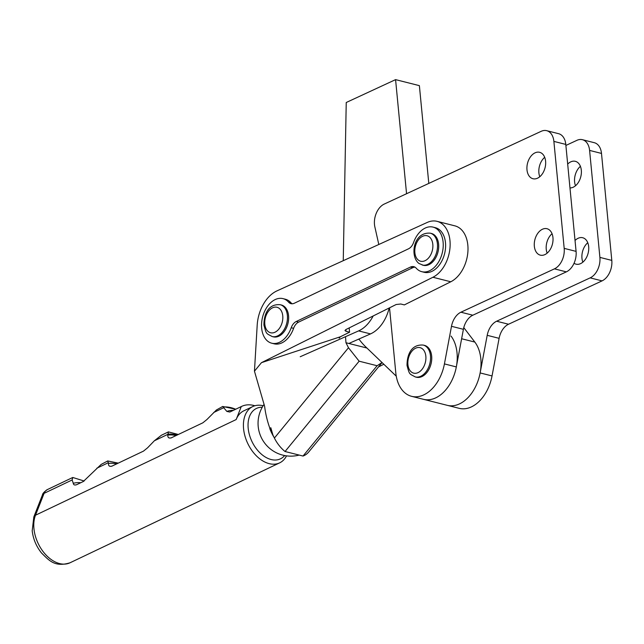 <?xml version="1.0" encoding="UTF-8"?>
<svg xmlns="http://www.w3.org/2000/svg" width="644" height="644" viewBox="0 0 644 644"><rect width="100%" height="100%" fill="white"/><g stroke="black" fill="none" stroke-linecap="round" stroke-linejoin="round"><path stroke-width="0.97" d="M542.425 229.248A13.629 9.048 104.2 0 1 546.989 228.717A13.629 9.048 104.2 0 1 552.971 240.848A13.629 9.048 104.2 0 1 544.872 254.613A13.629 9.048 104.2 0 1 540.316 255.145A13.629 9.048 104.2 0 1 534.327 243.013A13.629 9.048 104.2 0 1 542.425 229.248M535.067 152.829A13.629 9.048 104.2 0 1 539.632 152.306A13.629 9.048 104.2 0 1 545.613 164.437A13.629 9.048 104.2 0 1 537.515 178.203A13.629 9.048 104.2 0 1 532.958 178.734A13.629 9.048 104.2 0 1 526.969 166.603A13.629 9.048 104.2 0 1 535.067 152.829M378.809 244.495L374.856 226.889A16.422 10.9 104.2 0 1 384.227 204.076L541.193 131.312A16.422 10.9 104.2 0 1 546.692 130.676A16.422 10.9 104.2 0 1 553.88 141.398L564.184 248.375A16.422 10.9 104.2 0 1 554.444 268.854L460.911 312.211A16.422 10.9 -75.8 0 0 451.492 326.307L444.424 363.908A36.12 23.981 104.2 0 1 411.605 396.326A36.12 23.981 104.2 0 1 395.786 372.731L389.531 307.816M546.692 130.676L558.59 133.686A16.422 10.9 104.2 0 1 565.786 144.409L576.082 251.377A16.422 10.9 104.2 0 1 566.342 271.865L472.817 315.214A16.422 10.9 -75.8 0 0 463.398 329.309L456.322 366.919A36.12 23.981 104.2 0 1 423.511 399.328L411.605 396.326M539.793 176.73A13.629 9.048 104.2 0 1 544.695 157.313M547.15 253.14A13.629 9.048 104.2 0 1 552.053 233.724M575.036 240.502A13.629 9.048 104.2 0 1 578.143 238.264A13.629 9.048 104.2 0 1 582.699 237.733A13.629 9.048 104.2 0 1 588.688 249.864A13.629 9.048 104.2 0 1 580.582 263.629A13.629 9.048 104.2 0 1 576.026 264.161A13.629 9.048 104.2 0 1 574.046 263.259M567.678 164.083A13.629 9.048 104.2 0 1 570.785 161.853A13.629 9.048 104.2 0 1 575.342 161.322A13.629 9.048 104.2 0 1 581.331 173.453A13.629 9.048 104.2 0 1 573.224 187.219A13.629 9.048 104.2 0 1 569.972 187.927M575.511 185.746A13.629 9.048 104.2 0 1 580.413 166.329M565.883 145.447L576.911 140.336A16.422 10.9 104.2 0 1 582.401 139.692L594.307 142.702A16.422 10.9 104.2 0 1 601.496 153.425L611.8 260.401A16.422 10.9 104.2 0 1 602.06 280.881L508.535 324.238A16.422 10.9 -75.8 0 0 499.108 338.333L492.04 375.935A36.12 23.981 104.2 0 1 459.228 408.344L423.511 399.328A36.12 23.981 104.2 0 0 452.804 378.422A36.12 23.981 104.2 0 0 451.025 336.063M582.868 262.156A13.629 9.048 104.2 0 1 587.763 242.74M582.401 139.692A16.422 10.9 104.2 0 1 589.598 150.414L599.894 257.391A16.422 10.9 104.2 0 1 590.154 277.87L496.629 321.227A16.422 10.9 -75.8 0 0 487.202 335.323L480.134 372.932A36.12 23.981 104.2 0 1 447.322 405.342A36.12 23.981 104.2 0 0 476.608 384.436A36.12 23.981 104.2 0 0 474.837 342.077L461.619 338.744M389.177 307.993A32.836 21.799 104.2 0 1 370.517 333.898L348.887 343.469M373.182 315.954A32.836 21.799 104.2 0 1 358.611 330.895L300.209 356.744M263.146 405.736A31.194 20.439 64.5 0 0 252.794 406.541A31.194 20.439 64.5 0 0 243.601 428.993A31.194 20.439 64.5 0 0 279.641 462.867A31.194 20.439 64.5 0 0 286.524 455.863M262.253 407.241A27.909 18.29 64.5 0 0 248.214 428.526A27.909 18.29 64.5 0 0 263.187 455.606A27.909 18.29 64.5 0 0 284.664 455.558M254.863 405.76A36.12 23.667 64.5 0 0 241.717 406.364A36.12 23.667 64.5 0 0 241.258 406.589L229.819 412.039L226.841 411.419L222.687 406.469L216.4 409.987L206.933 419.518L202.836 422.826L171.014 437.968M171.481 437.775C168.865 438.532 167.649 437.646 167.826 435.119L168.438 431.899L178.364 434.491M168.334 431.923L161.346 435.28L154.359 440.778L147.581 447.805L143.483 451.122L111.67 466.264M112.128 466.063C109.512 466.82 108.297 465.934 108.482 463.414L107.725 460.951L101.148 464.429L83.326 481.503L76.612 484.707C74.615 485.359 73.513 484.908 73.287 483.33L72.144 479.965L72.756 477.478L84.179 481.02M116.741 463.865A42.858 28.078 64.5 0 0 108.482 463.414M116.701 463.889A42.818 28.046 64.5 0 0 108.482 463.455M83.374 481.479L83.326 481.503A36.45 23.876 64.5 0 1 83.398 481.471L76.741 484.642A36.45 23.876 64.5 0 0 76.612 484.707M252.794 406.541L243.834 410.816A31.194 20.439 64.5 0 0 236.171 419.558L241.258 406.589M413.545 242.579A22.991 15.263 104.2 0 1 425.201 228.065A22.991 15.263 104.2 0 1 433.034 227.107A22.991 15.263 104.2 0 1 443.144 247.465A22.991 15.263 104.2 0 1 429.612 270.722A22.991 15.263 104.2 0 1 421.78 271.679A22.991 15.263 104.2 0 1 416.193 268.17A9.853 6.545 -75.8 0 0 413.794 266.664A9.853 6.545 -75.8 0 0 410.437 267.075L296.216 321.517A9.853 6.545 -75.8 0 0 291.217 327.74A22.991 15.263 104.2 0 1 279.56 342.246A22.991 15.263 104.2 0 1 271.728 343.204A22.991 15.263 104.2 0 1 261.625 322.845A22.991 15.263 104.2 0 1 275.149 299.589A22.991 15.263 104.2 0 1 282.982 298.631A22.991 15.263 104.2 0 1 288.576 302.141A9.853 6.545 -75.8 0 0 290.967 303.654A9.853 6.545 -75.8 0 0 294.324 303.235L408.546 248.793A9.853 6.545 -75.8 0 0 413.545 242.579M433.034 227.107L435.416 227.71A22.991 15.263 104.2 0 1 445.519 248.069A22.991 15.263 104.2 0 1 431.995 271.325A22.991 15.263 104.2 0 1 424.163 272.283L421.78 271.679M414.937 267.131A9.853 6.545 -75.8 0 0 412.82 267.679L298.599 322.121A9.853 6.545 -75.8 0 0 293.6 328.335A22.991 15.263 104.2 0 1 281.943 342.849A22.991 15.263 104.2 0 1 274.111 343.807L271.728 343.204M270.802 427.705L272.919 435.022L270.802 427.705L271.043 431.391C267.824 423.317 265.682 414.961 264.62 406.324L254.452 371.194L257.197 325.148A32.836 21.799 104.2 0 1 276.59 291.056A32.836 21.799 104.2 0 1 276.92 290.895L427.254 222.43A29.552 19.626 104.2 0 1 437.026 221.335A29.552 19.626 104.2 0 1 450.035 247.296A29.552 19.626 104.2 0 1 432.921 277.266L261.456 362.669L340.33 336.788L349.579 332.183L346.005 331.282L344.975 330.533L345.86 329.567L346.005 331.282M272.919 435.022L273.885 437.043A32.836 21.518 -115.5 0 1 269.804 428.654M272.967 435.175A32.836 21.518 -115.5 0 1 271.043 431.391M378.511 366.911L383.832 364.263M437.026 221.335L454.881 225.851A29.552 19.626 -75.8 0 1 467.89 251.804A29.552 19.626 -75.8 0 1 450.784 281.774L404.352 304.902L400.777 304L396.165 304.515L345.86 329.567M382.069 362.572L308.758 451.935A29.552 19.36 -115.5 0 1 303.026 456.049L285.051 451.508L359.135 361.195L348.485 347.744L345.965 342.737L345.514 336.691M358.33 339.291L359.28 339.533M273.885 437.043L274.4 438.057A29.552 19.36 -115.5 0 0 285.051 451.508M359.135 361.195L377.11 365.736L303.026 456.049M377.11 365.736L382.037 362.532M282.982 298.631L285.364 299.235A22.991 15.263 104.2 0 1 290.959 302.744A9.853 6.545 -75.8 0 0 292.207 303.783M254.452 371.194L261.456 362.669M339.195 338.164L340.33 336.788M348.485 347.744L274.4 438.057M349.185 327.909L349.579 332.183M423.277 345.079L424.468 345.377A16.422 10.9 104.2 0 1 431.665 356.1A16.422 10.9 104.2 0 1 416.426 377.223L415.243 376.917C409.061 373.448 409.656 375.114 407.024 365.47C406.976 355.995 410.526 344.073 423.277 345.079A16.422 10.9 104.2 0 1 430.474 355.802A16.422 10.9 104.2 0 1 415.243 376.917M280.188 304.701L281.372 304.998A16.422 10.9 104.2 0 1 288.568 315.721A16.422 10.9 104.2 0 1 273.338 336.836L272.146 336.538C265.964 333.061 266.568 334.735 263.927 325.091C263.879 315.616 267.429 303.686 280.188 304.701A16.422 10.9 104.2 0 1 287.377 315.423A16.422 10.9 104.2 0 1 272.146 336.538M343.252 260.691L346.239 102.501L395.577 79.631L419.381 85.644L428.799 183.419M463.777 327.603L474.837 342.077M395.577 79.631L406.557 193.731M396.253 376.177L365.744 346.899A98.516 65.406 104.2 0 1 358.917 339.034M430.24 233.176L431.432 233.474A16.422 10.9 104.2 0 1 434.048 234.722A16.422 10.9 104.2 0 1 437.356 254.13A16.422 10.9 104.2 0 1 423.39 265.312L418.962 263.477C409.777 256.69 413.029 231.808 430.24 233.176A16.422 10.9 104.2 0 1 432.857 234.416A16.422 10.9 104.2 0 1 436.165 253.833A16.422 10.9 104.2 0 1 422.198 265.014M565.786 144.409L553.88 141.398M576.082 251.377L564.184 248.375M566.342 271.865L554.444 268.854M472.817 315.214L460.911 312.211M463.398 329.309L451.492 326.307M456.322 366.919L444.424 363.908M492.04 375.935L480.134 372.932M499.108 338.333L487.202 335.323M508.535 324.238L496.629 321.227M602.06 280.881L590.154 277.87M611.8 260.401L599.894 257.391M601.496 153.425L589.598 150.414M370.517 333.898L358.611 330.895M33.971 528.917A31.194 20.439 64.5 0 0 70.011 562.792C54.716 567.469 49.153 560.521 41.449 552.914C36.233 546.321 33.15 538.947 32.2 530.793L33.834 516.899A6.569 4.234 -158.6 0 1 35.509 515.208A31.194 20.439 64.5 0 0 33.971 528.917M241.717 406.364L230.278 411.822A36.12 23.667 64.5 0 0 229.819 412.039M233.337 410.357A38.028 24.915 64.5 0 0 226.841 411.419M235.68 409.238A44.879 29.407 64.5 0 0 223.5 406.96M176.086 435.577A42.858 28.078 64.5 0 0 167.826 435.119M177.028 435.135A44.009 28.835 64.5 0 0 167.826 434.169M80.733 482.734A39.34 25.768 64.5 0 0 73.287 483.33M236.171 419.558L35.509 515.208L44.09 493.344A13.468 8.823 64.5 0 1 47.398 489.569L72.756 477.478M223.999 407.588L213.711 412.49M167.826 434.362L154.359 440.778M108.425 462.674L96.866 468.188M72.144 479.965L44.09 493.344A6.569 4.234 21.4 0 0 42.415 495.027L33.834 516.899M291.217 327.74L293.6 328.335M366.911 348.026L345.965 342.737M450.784 281.774L432.921 277.266M288.576 302.141L290.959 302.744M296.216 321.517L298.599 322.121M410.437 267.075L412.82 267.679M407.91 364.56A13.138 8.718 -75.8 0 0 418.053 372.626A13.138 8.718 -75.8 0 0 425.845 356.237A13.138 8.718 -75.8 0 0 415.702 348.171A13.138 8.718 -75.8 0 0 407.91 364.56M264.813 324.173A13.138 8.718 -75.8 0 0 274.964 332.24A13.138 8.718 -75.8 0 0 282.756 315.858A13.138 8.718 -75.8 0 0 272.605 307.792A13.138 8.718 -75.8 0 0 264.813 324.173M418.528 260.232A13.138 8.718 -75.8 0 0 431.166 253.873A13.138 8.718 -75.8 0 0 429.146 236.751A13.138 8.718 -75.8 0 0 416.515 243.11A13.138 8.718 -75.8 0 0 418.528 260.232M70.011 562.792L279.641 462.867M222.687 406.469L235.688 409.238M118.279 463.133L107.725 460.951M42.415 495.027C42.528 493.602 44.195 491.783 47.398 489.569M264.056 404.384A32.836 32.836 0 0 0 299.194 455.083"/></g></svg>
